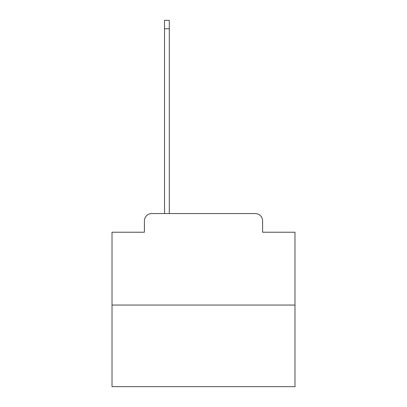 <?xml version="1.0" encoding="UTF-8"?>
<svg xmlns="http://www.w3.org/2000/svg" width="407" height="407" viewBox="0 0 407 407"><rect width="100%" height="100%" fill="white"/><g stroke="black" fill="none" stroke-linecap="round" stroke-linejoin="round"><path stroke-width="0.61" d="M144.404 220.884L144.404 232.224L144.404 220.884A7.321 7.321 0 0 1 151.719 213.563L164.53 213.563L164.53 20.35L169.287 20.35L169.287 213.563L255.281 213.563L151.719 213.563M294.983 305.047L112.017 305.047L112.017 386.65L294.983 386.65L294.983 232.224L262.596 232.224L262.596 220.884A7.321 7.321 0 0 0 255.281 213.563M112.017 305.047L112.017 232.224L144.404 232.224M262.596 232.224L262.596 220.884M164.53 28.765L169.287 28.765"/></g></svg>
